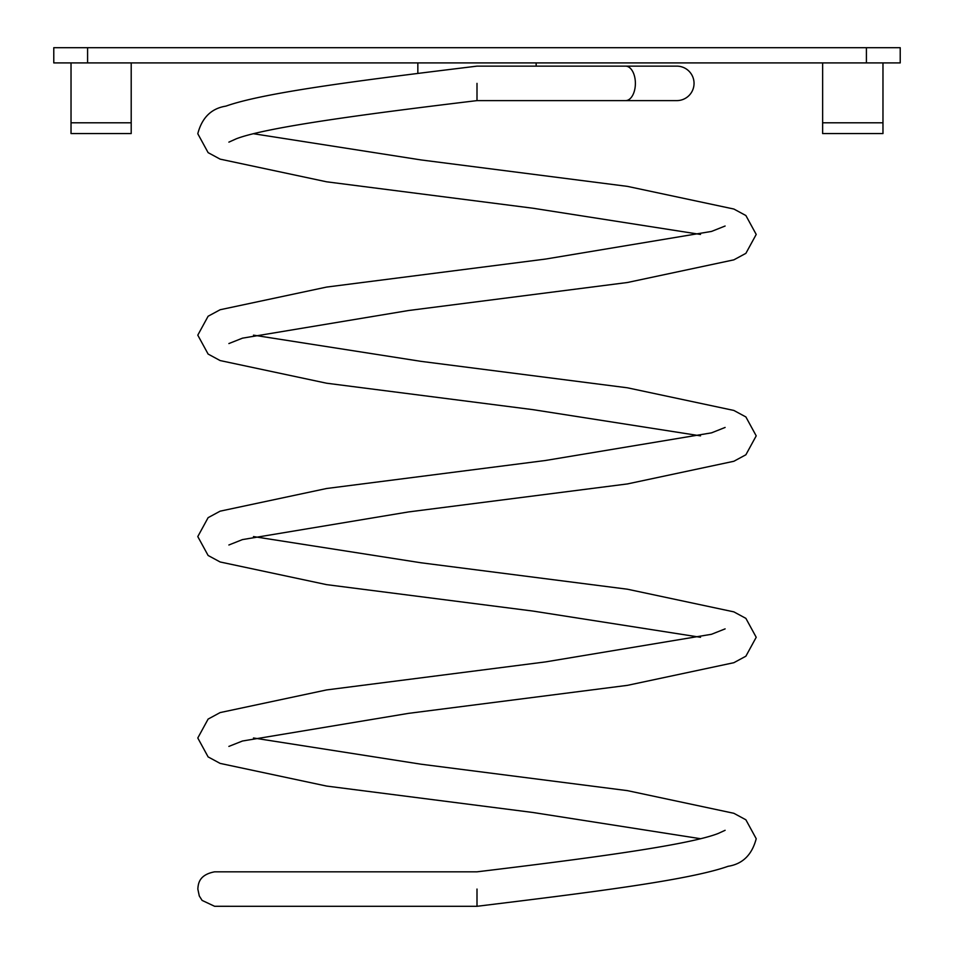 <?xml version="1.0" encoding="UTF-8"?>
<svg xmlns="http://www.w3.org/2000/svg" width="954" height="954" viewBox="0 0 954 954"><rect width="100%" height="100%" fill="white"/><g stroke="black" fill="none" stroke-linecap="round" stroke-linejoin="round"><path stroke-width="1.43" d="M694.047 83.368A17.244 17.244 0 0 0 676.803 66.136L625.609 66.136A17.244 9.778 90 0 1 635.388 83.368A17.244 9.778 90 0 1 625.609 100.611L676.803 100.611A17.244 17.244 0 0 0 694.047 83.368M477 83.368L477 100.611C371.034 113.359 267.096 126.942 236.318 138.783L228.888 142.134M477 889.056L477 906.3L477 889.056M417.84 73.434L417.84 62.916M536.16 66.136L536.16 62.916M866.411 62.916L900.218 62.916L900.218 47.7L53.782 47.7L53.782 62.916L866.411 62.916L866.411 47.7M131.199 122.804L71.025 122.804L71.025 133.56L131.199 133.56L131.199 62.916M71.025 122.804L71.025 62.916M822.634 122.804L822.634 133.56L882.975 133.56L882.975 122.804L822.634 122.804L822.634 62.916M882.975 122.804L882.975 62.916M87.589 62.916L87.589 47.7M700.522 234.434L532.916 208.222L326.566 181.797L220.135 159.139L208.115 152.64L197.788 133.727C202.01 117.604 211.383 108.41 225.931 106.121C265.808 91.954 368.292 79.456 477 66.136L625.609 66.136M253.478 737.991L421.084 764.214L627.434 790.639L733.864 813.297L745.885 819.796L756.212 838.709C751.99 854.832 742.617 864.026 728.069 866.304C688.192 880.482 585.708 892.98 477 906.3L215.091 906.3M725.112 830.302L718.279 833.438C688.287 845.292 583.681 858.994 477 871.825L214.614 871.825C198.981 874.794 198.229 883.75 197.836 889.056L199.291 895.973L202.105 900.409L214.614 906.288L288.752 906.3M253.466 133.727L421.06 159.938L627.434 186.376L733.864 209.033L745.885 215.532L756.212 234.434L745.885 253.347L733.864 259.846L627.434 282.503L408.479 310.527L242.483 338.157L228.888 343.559M725.112 226.026L711.517 231.428L545.521 259.071L326.566 287.082L220.135 309.74L208.115 316.239L197.788 335.152L208.115 354.065L220.135 360.564L326.566 383.21L532.916 409.648L700.522 435.859M253.478 335.152L421.084 361.363L627.434 387.801L733.864 410.447L745.885 416.946L756.212 435.859L745.885 454.772L733.864 461.271L627.434 483.928L408.479 511.94L242.483 539.582L228.888 544.984M725.112 427.452L711.517 432.854L545.521 460.484L326.566 488.508L220.135 511.165L208.115 517.664L197.788 536.577L208.115 555.478L220.135 561.978L326.566 584.635L532.916 611.061L700.522 637.284M253.478 536.577L421.084 562.788L627.434 589.214L733.864 611.872L745.885 618.371L756.212 637.284L745.885 656.197L733.864 662.696L627.434 685.354L408.479 713.365L242.483 741.008L228.888 746.398M725.112 628.877L711.517 634.279L545.521 661.909L326.566 689.933L220.135 712.578L208.115 719.089L197.788 737.991L208.115 756.904L220.135 763.403L326.566 786.06L532.928 812.486L700.534 838.709M477 100.611L625.609 100.611M215.091 871.825L477 871.825"/></g></svg>
